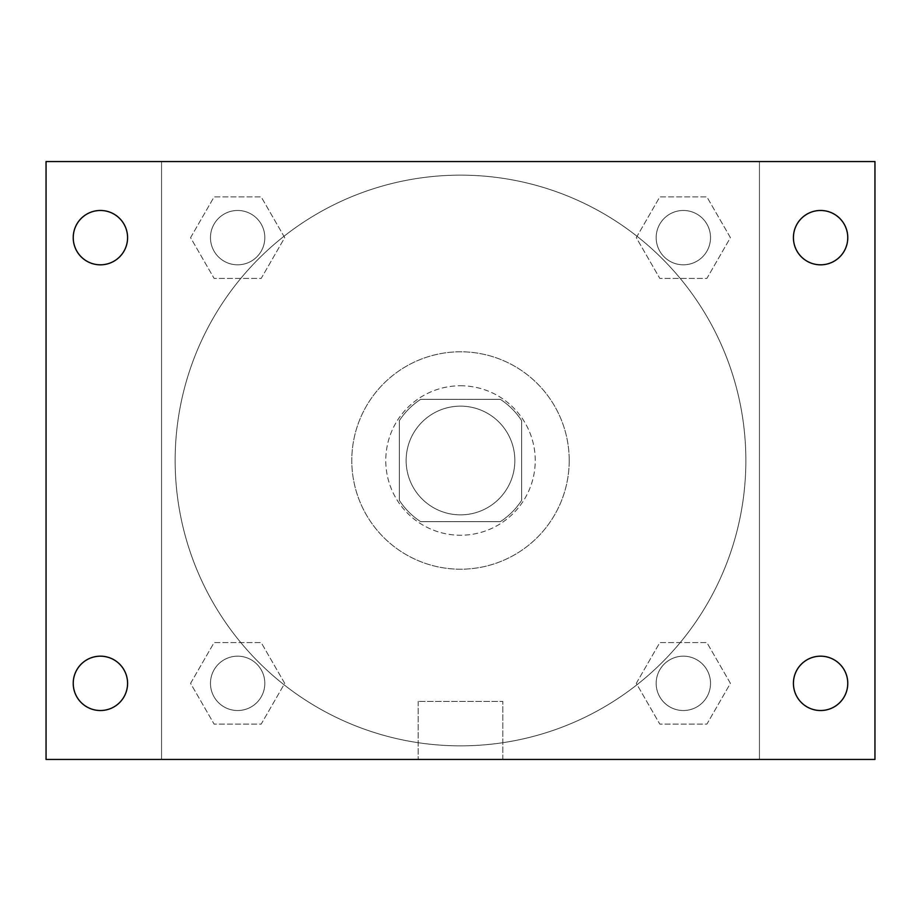 <?xml version="1.0" encoding="UTF-8"?>
<svg xmlns="http://www.w3.org/2000/svg" width="921" height="921" viewBox="0 0 921 921"><rect width="100%" height="100%" fill="white"/><g stroke="black" fill="none" stroke-linecap="round" stroke-linejoin="round"><path stroke-width="0.69" stroke-dasharray="4.61 3.45" d="M514.851 460.5A54.351 54.351 0 0 0 433.319 413.425A54.351 54.351 0 0 0 433.319 507.575A54.351 54.351 0 0 0 514.851 460.5A54.351 54.351 0 0 0 433.319 413.425A54.351 54.351 0 0 0 433.319 507.575A54.351 54.351 0 0 0 514.851 460.5M500.368 521.643L420.632 521.643A73.001 73.001 0 0 1 399.357 500.368L399.357 420.632A73.001 73.001 0 0 1 420.632 399.357L500.368 399.357A73.001 73.001 0 0 1 521.643 420.632L521.643 500.368A73.001 73.001 0 0 1 500.368 521.643L420.632 521.643A73.001 73.001 0 0 1 399.357 500.368L399.357 420.632A73.001 73.001 0 0 1 420.632 399.357L500.368 399.357A73.001 73.001 0 0 1 521.643 420.632L521.643 500.368A73.001 73.001 0 0 1 500.368 521.643M460.5 385.761A74.739 74.739 0 0 1 525.223 497.87A74.739 74.739 0 0 1 395.777 497.87A74.739 74.739 0 0 1 460.5 385.761A74.739 74.739 0 0 0 385.761 460.5A74.739 74.739 0 0 0 460.5 535.239A74.739 74.739 0 0 0 535.239 460.5A74.739 74.739 0 0 0 460.5 385.761M569.213 460.5A108.713 108.713 0 0 0 406.149 366.351A108.713 108.713 0 0 0 406.149 554.649A108.713 108.713 0 0 0 569.213 460.5A108.713 108.713 0 0 0 406.149 366.351A108.713 108.713 0 0 0 406.149 554.649A108.713 108.713 0 0 0 569.213 460.5M190.578 237.653L214.109 196.887L261.184 196.887L284.716 237.653L261.184 278.418L214.109 278.418L190.578 237.653L214.109 196.887L261.184 196.887L284.716 237.653L261.184 278.418L214.109 278.418L190.578 237.653L214.109 196.887L261.184 196.887L284.716 237.653L261.184 278.418L214.109 278.418L190.578 237.653M190.578 683.347L214.109 642.582L261.184 642.582L284.716 683.347L261.184 724.113L214.109 724.113L190.578 683.347L214.109 642.582L261.184 642.582L284.716 683.347L261.184 724.113L214.109 724.113L190.578 683.347L214.109 642.582L261.184 642.582L284.716 683.347L261.184 724.113L214.109 724.113L190.578 683.347M161.555 759.445L161.555 161.555L759.445 161.555L759.445 759.445L161.555 759.445L161.555 161.555L759.445 161.555L759.445 759.445L161.555 759.445L161.555 161.555L759.445 161.555L759.445 759.445L46.05 759.445L46.05 161.555L161.555 161.555L161.555 759.445M636.284 237.653L659.816 196.887L706.891 196.887L730.422 237.653L706.891 278.418L659.816 278.418L636.284 237.653L659.816 196.887L706.891 196.887L730.422 237.653L706.891 278.418L659.816 278.418L636.284 237.653L659.816 196.887L706.891 196.887L730.422 237.653L706.891 278.418L659.816 278.418L636.284 237.653M636.284 683.347L659.816 642.582L706.891 642.582L730.422 683.347L706.891 724.113L659.816 724.113L636.284 683.347L659.816 642.582L706.891 642.582L730.422 683.347L706.891 724.113L659.816 724.113L636.284 683.347L659.816 642.582L706.891 642.582L730.422 683.347L706.891 724.113L659.816 724.113L636.284 683.347M479.185 161.555L441.815 161.566L479.185 161.555M745.86 460.5A285.36 285.36 0 0 0 317.826 213.373A285.36 285.36 0 0 0 317.826 707.627A285.36 285.36 0 0 0 745.86 460.5A285.36 285.36 0 0 0 317.826 213.373A285.36 285.36 0 0 0 317.826 707.627A285.36 285.36 0 0 0 745.86 460.5M264.822 683.347A27.181 27.181 0 0 0 224.056 659.816A27.181 27.181 0 0 0 224.056 706.891A27.181 27.181 0 0 0 264.822 683.347A27.181 27.181 0 0 0 224.056 659.816A27.181 27.181 0 0 0 224.056 706.891A27.181 27.181 0 0 0 264.822 683.347A27.181 27.181 0 0 0 224.056 659.816A27.181 27.181 0 0 0 224.056 706.891A27.181 27.181 0 0 0 264.822 683.347A27.181 27.181 0 0 0 224.056 659.816A27.181 27.181 0 0 0 224.056 706.891A27.181 27.181 0 0 0 264.822 683.347M264.822 237.653A27.181 27.181 0 0 0 224.056 214.109A27.181 27.181 0 0 0 224.056 261.184A27.181 27.181 0 0 0 264.822 237.653A27.181 27.181 0 0 0 224.056 214.109A27.181 27.181 0 0 0 224.056 261.184A27.181 27.181 0 0 0 264.822 237.653A27.181 27.181 0 0 0 224.056 214.109A27.181 27.181 0 0 0 224.056 261.184A27.181 27.181 0 0 0 264.822 237.653A27.181 27.181 0 0 0 224.056 214.109A27.181 27.181 0 0 0 224.056 261.184A27.181 27.181 0 0 0 264.822 237.653M710.528 237.653A27.181 27.181 0 0 0 669.763 214.109A27.181 27.181 0 0 0 669.763 261.184A27.181 27.181 0 0 0 710.528 237.653A27.181 27.181 0 0 0 669.763 214.109A27.181 27.181 0 0 0 669.763 261.184A27.181 27.181 0 0 0 710.528 237.653A27.181 27.181 0 0 0 669.763 214.109A27.181 27.181 0 0 0 669.763 261.184A27.181 27.181 0 0 0 710.528 237.653A27.181 27.181 0 0 0 669.763 214.109A27.181 27.181 0 0 0 669.763 261.184A27.181 27.181 0 0 0 710.528 237.653M656.178 683.347A27.181 27.181 0 0 1 696.944 659.816A27.181 27.181 0 0 1 696.944 706.891A27.181 27.181 0 0 1 656.178 683.347A27.181 27.181 0 0 1 696.944 659.816A27.181 27.181 0 0 1 696.944 706.891A27.181 27.181 0 0 1 656.178 683.347M502.808 759.445L418.192 759.445L502.808 759.445L418.192 759.445L502.808 759.445L502.808 701.399L418.192 701.399L502.808 701.399L418.192 701.399L502.808 701.399L502.808 759.445M161.555 460.5L161.555 441.815L161.566 460.5M759.445 460.5L759.445 441.815L759.434 460.5M759.445 161.555L874.95 161.555L874.95 759.445L759.445 759.445L759.445 161.555M100.401 264.822A27.181 27.181 0 0 0 123.944 224.056A27.181 27.181 0 0 0 76.869 224.056A27.181 27.181 0 0 0 100.401 264.822M100.401 710.528A27.181 27.181 0 0 0 123.944 669.763A27.181 27.181 0 0 0 76.869 669.763A27.181 27.181 0 0 0 100.401 710.528M820.599 264.822A27.181 27.181 0 0 0 844.131 224.056A27.181 27.181 0 0 0 797.056 224.056A27.181 27.181 0 0 0 820.599 264.822M820.599 710.528A27.181 27.181 0 0 0 844.131 669.763A27.181 27.181 0 0 0 797.056 669.763A27.181 27.181 0 0 0 820.599 710.528M710.528 683.347A27.181 27.181 0 0 0 669.763 659.816A27.181 27.181 0 0 0 669.763 706.891A27.181 27.181 0 0 0 710.528 683.347A27.181 27.181 0 0 0 669.763 659.816A27.181 27.181 0 0 0 669.763 706.891A27.181 27.181 0 0 0 710.528 683.347M418.192 701.399L418.192 759.445L418.192 701.399"/><path stroke-width="1.38" d="M46.05 161.555L874.95 161.555L874.95 759.445L46.05 759.445L46.05 161.555M100.401 656.178A27.181 27.181 0 0 1 127.582 683.347A27.181 27.181 0 0 1 100.401 710.528A27.181 27.181 0 0 1 73.231 683.347A27.181 27.181 0 0 1 100.401 656.178M820.599 656.178A27.181 27.181 0 0 1 847.769 683.347A27.181 27.181 0 0 1 820.599 710.528A27.181 27.181 0 0 1 793.418 683.347A27.181 27.181 0 0 1 820.599 656.178M820.599 210.472A27.181 27.181 0 0 1 847.769 237.653A27.181 27.181 0 0 1 820.599 264.822A27.181 27.181 0 0 1 793.418 237.653A27.181 27.181 0 0 1 820.599 210.472M100.401 210.472A27.181 27.181 0 0 1 127.582 237.653A27.181 27.181 0 0 1 100.401 264.822A27.181 27.181 0 0 1 73.231 237.653A27.181 27.181 0 0 1 100.401 210.472"/></g></svg>
